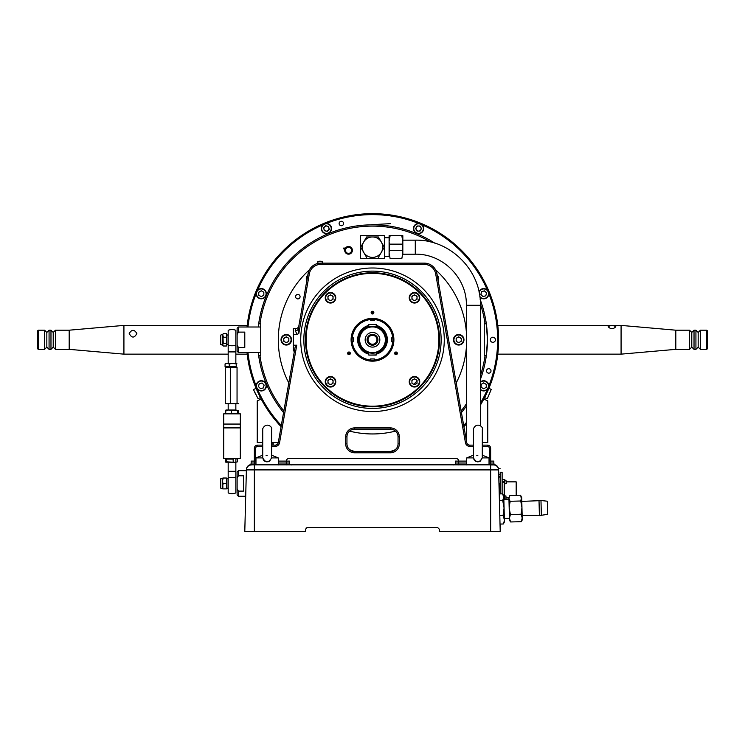 <?xml version="1.0" encoding="UTF-8"?>
<svg xmlns="http://www.w3.org/2000/svg" width="745" height="745" viewBox="0 0 745 745"><rect width="100%" height="100%" fill="white"/><g stroke="black" fill="none" stroke-linecap="round" stroke-linejoin="round"><path stroke-width="1.12" d="M466.687 461.099L458.706 461.099A2.552 2.552 0 0 0 456.163 458.548A2.552 2.552 0 0 1 458.706 461.099L458.706 461.099A2.552 2.552 0 0 0 456.163 458.548L288.837 458.548A2.552 2.552 0 0 0 286.294 461.099L278.313 461.099M473.392 445.137L469.853 445.137L469.853 446.413A4.47 4.47 0 0 1 465.448 442.716L466.705 442.502A3.194 3.194 0 0 0 469.853 445.137A3.194 3.194 0 0 1 466.705 442.502L436.942 273.694L435.685 273.918A11.492 11.492 0 0 0 424.361 264.419L424.361 263.143A12.767 12.767 0 0 1 436.942 273.694A12.767 12.767 0 0 0 424.361 263.143L320.639 263.143A12.767 12.767 0 0 0 308.058 273.694L298.363 328.675A3.194 2.561 10 0 1 295.225 330.696L295.7 328.601A3.194 3.194 0 0 0 298.847 325.956M482.332 445.137L487.444 445.137A3.194 3.194 0 0 1 490.638 448.332L490.638 461.099L489.037 461.099M298.363 328.675L298.792 333.602L297.106 334.347L293.316 334.347L293.316 328.601L295.7 328.601M297.106 334.347L295.225 330.696M294.433 350.951L293.316 350.951L293.316 334.347M255.963 461.099L254.362 461.099L254.362 448.332A3.194 3.194 0 0 1 257.556 445.137L262.668 445.137L262.668 442.586L257.239 442.586L257.239 400.875L261.178 399.041M271.608 445.137L275.147 445.137A3.194 3.194 0 0 0 278.295 442.502L295.122 347.086L296.752 345.205L293.316 345.205M417.051 296.864A2.71 2.71 0 0 0 416.567 296.026M414.974 295.113A2.71 2.71 0 0 0 414.006 295.113M412.423 296.026A2.71 2.71 0 0 0 411.938 296.864M411.938 298.698A2.71 2.71 0 0 0 412.423 299.537M414.006 300.449A2.71 2.71 0 0 0 414.974 300.449M416.567 299.537A2.71 2.71 0 0 0 417.051 298.698M417.051 380.853A2.71 2.71 0 0 0 416.567 380.015M414.974 379.093A2.71 2.71 0 0 0 414.006 379.093M412.423 380.015A2.71 2.71 0 0 0 411.938 380.853M411.938 382.688A2.71 2.71 0 0 0 412.423 383.517M414.006 384.439A2.71 2.71 0 0 0 414.974 384.439M416.567 383.517A2.71 2.71 0 0 0 417.051 382.688M333.062 380.853A2.71 2.71 0 0 0 332.577 380.015M330.994 379.093A2.71 2.71 0 0 0 330.026 379.093M328.433 380.015A2.71 2.71 0 0 0 327.949 380.853M327.949 382.688A2.71 2.71 0 0 0 328.433 383.517M330.026 384.439A2.71 2.71 0 0 0 330.994 384.439M332.577 383.517A2.71 2.71 0 0 0 333.062 382.688M333.062 296.864A2.71 2.71 0 0 0 332.577 296.026M330.994 295.113A2.71 2.71 0 0 0 330.026 295.113M328.433 296.026A2.71 2.71 0 0 0 327.949 296.864M327.949 298.698A2.71 2.71 0 0 0 328.433 299.537M330.026 300.449A2.71 2.71 0 0 0 330.994 300.449M332.577 299.537A2.71 2.71 0 0 0 333.062 298.698M441.142 339.776A68.642 68.642 0 0 0 338.174 280.325A68.642 68.642 0 0 0 338.174 399.227A68.642 68.642 0 0 0 441.142 339.776M345.68 436.84L346.956 436.84L346.956 443.862A7.664 7.664 0 0 0 354.62 451.526L390.38 451.526A7.664 7.664 0 0 0 398.044 443.862L398.044 436.84A7.664 7.664 0 0 0 390.38 429.176L354.62 429.176A7.664 7.664 0 0 0 346.956 436.84A7.664 7.664 0 0 1 354.62 429.176L354.62 427.9L390.38 427.9A8.94 8.94 0 0 1 399.32 436.84L399.32 443.862A8.94 8.94 0 0 1 390.38 452.802L354.62 452.802A8.94 8.94 0 0 1 345.68 443.862L345.68 436.84A8.94 8.94 0 0 1 354.62 427.9M345.68 443.862L346.956 443.862A7.664 7.664 0 0 0 354.62 451.526L349.722 449.757L348.334 448.239M396.666 448.239L395.278 449.757L390.38 451.526L390.38 452.802M417.051 380.956A60.662 60.662 0 0 1 413.726 384.271A60.662 60.662 0 0 0 417.051 380.956M435.601 269.839A94.187 94.187 0 0 1 456.21 382.958M395.483 431.113A94.187 94.187 0 0 1 349.517 431.113M288.79 382.958A94.187 94.187 0 0 1 309.399 269.839M463.977 339.776A5.271 5.271 0 0 0 456.07 335.213A5.271 5.271 0 0 0 456.07 344.339A5.271 5.271 0 0 0 463.977 339.776M295.607 296.668A2.235 2.235 0 0 1 298.959 294.731A2.235 2.235 0 0 1 298.959 298.605A2.235 2.235 0 0 1 295.607 296.668M307.815 275.091A5.271 5.271 0 0 0 306.763 281.033M438.237 281.033A5.271 5.271 0 0 0 437.185 275.091M291.565 339.776A5.271 5.271 0 0 0 283.659 335.213A5.271 5.271 0 0 0 283.659 344.339A5.271 5.271 0 0 0 291.565 339.776M319.177 261.225L321.095 261.225M322.371 263.786L322.054 261.225M418.215 301.502A5.271 5.271 0 0 0 415.859 292.692A5.271 5.271 0 0 0 409.405 299.145A5.271 5.271 0 0 0 418.215 301.502M334.235 385.491A5.271 5.271 0 0 0 331.87 376.681A5.271 5.271 0 0 0 325.416 383.126A5.271 5.271 0 0 0 334.235 385.491M334.235 301.502A5.271 5.271 0 0 0 331.87 292.692A5.271 5.271 0 0 0 325.416 299.145A5.271 5.271 0 0 0 334.235 301.502M371.55 311.689A1.341 1.341 0 0 1 373.794 312.285A1.341 1.341 0 0 1 372.155 313.934A1.341 1.341 0 0 1 371.55 311.689M395.055 352.394A1.341 1.341 0 0 1 397.299 353A1.341 1.341 0 0 1 395.66 354.639A1.341 1.341 0 0 1 395.055 352.394M348.045 352.394A1.341 1.341 0 0 1 350.29 353A1.341 1.341 0 0 1 348.651 354.639A1.341 1.341 0 0 1 348.045 352.394M357.377 324.643A21.391 21.391 0 0 1 393.164 334.235A21.391 21.391 0 0 1 366.959 360.44A21.391 21.391 0 0 1 357.377 324.643M325.537 292.813A66.407 66.407 0 0 0 355.309 403.92A66.407 66.407 0 0 0 436.644 322.585A66.407 66.407 0 0 0 325.537 292.813M418.215 385.491A5.271 5.271 0 0 0 415.859 376.681A5.271 5.271 0 0 0 409.405 383.126A5.271 5.271 0 0 0 418.215 385.491M325.09 292.366A67.05 67.05 0 0 1 433.683 312.351A67.05 67.05 0 0 1 376.327 406.714A67.05 67.05 0 0 1 325.09 292.366M333.062 297.776A2.552 2.552 0 0 0 329.234 295.569A2.552 2.552 0 0 0 329.234 299.993A2.552 2.552 0 0 0 333.062 297.776M335.613 297.776A5.113 5.113 0 0 0 327.949 293.353A5.113 5.113 0 0 0 327.949 302.2A5.113 5.113 0 0 0 335.613 297.776M327.949 296.305L327.949 299.257L330.51 300.729L333.062 299.257L333.062 296.305L330.51 294.834L327.949 296.305M417.051 297.776A2.552 2.552 0 0 0 413.214 295.569A2.552 2.552 0 0 0 413.214 299.993A2.552 2.552 0 0 0 417.051 297.776M419.603 297.776A5.113 5.113 0 0 0 411.938 293.353A5.113 5.113 0 0 0 411.938 302.2A5.113 5.113 0 0 0 419.603 297.776M417.051 299.257L417.051 296.305L414.49 294.834L411.938 296.305L411.938 299.257L414.49 300.729L417.051 299.257M333.062 381.766A2.552 2.552 0 0 0 329.234 379.55A2.552 2.552 0 0 0 329.234 383.982A2.552 2.552 0 0 0 333.062 381.766M335.613 381.766A5.113 5.113 0 0 0 327.949 377.342A5.113 5.113 0 0 0 327.949 386.189A5.113 5.113 0 0 0 335.613 381.766M327.949 380.295L327.949 383.237L330.51 384.718L333.062 383.237L333.062 380.295L330.51 378.814L327.949 380.295M419.603 381.766A5.113 5.113 0 0 0 411.938 377.342A5.113 5.113 0 0 0 411.938 386.189A5.113 5.113 0 0 0 419.603 381.766M417.051 380.295L414.49 378.814L411.938 380.295L411.938 383.237L414.49 384.718L417.051 383.237L417.051 380.295M456.676 341.555L456.154 340.279L456.676 341.555M456.154 338.91L456.992 337.811L456.154 338.91M459.237 342.421L457.868 342.244M461.257 340.642L460.429 341.731M460.736 337.997L461.257 339.264M458.184 337.131L459.544 337.308L458.184 337.131M288.846 340.642L288.008 341.731L288.846 340.642M286.816 342.421L285.456 342.244L286.816 342.421M288.324 337.997L288.846 339.264L288.324 337.997M285.763 337.131L287.132 337.308M283.743 338.91L284.571 337.811M284.264 341.555L283.743 340.279M288.846 339.776A2.552 2.552 0 0 0 285.018 337.56A2.552 2.552 0 0 0 285.018 341.983A2.552 2.552 0 0 0 288.846 339.776M291.397 339.776A5.113 5.113 0 0 0 283.743 335.352A5.113 5.113 0 0 0 283.743 344.199A5.113 5.113 0 0 0 291.397 339.776M283.743 341.247L286.294 342.719L288.846 341.247L288.846 338.295L286.294 336.824L283.743 338.295L283.743 341.247M307.76 275.38A5.113 5.113 0 0 0 306.819 280.753M438.181 280.753A5.113 5.113 0 0 0 437.24 275.38M463.818 339.776A5.113 5.113 0 0 0 456.154 335.352A5.113 5.113 0 0 0 456.154 344.199A5.113 5.113 0 0 0 463.818 339.776M456.154 338.295L456.154 341.247L458.706 342.719L461.257 341.247L461.257 338.295L458.706 336.824L456.154 338.295M277.82 442.586L278.406 441.887L277.82 442.586L271.608 442.586M483.822 399.041L487.761 400.875L487.761 442.586L482.332 442.586M238.4 347.44L238.4 352.543L237.124 351.267L237.124 345.037L238.4 347.44L244.788 347.44L244.788 332.112L238.4 332.112L237.124 334.505L237.124 328.275L238.4 326.999L238.4 332.112M237.124 345.037L237.124 334.505M238.4 352.543L260.75 352.543L260.75 326.999L238.4 326.999M228.184 344.562L226.908 344.562L226.908 334.98L228.184 334.98L228.184 330.305L228.184 345.326A10.216 5.988 0 0 0 235.848 345.326L235.848 330.305L235.848 351.91L228.184 351.91L228.184 345.326L228.184 363.532M222.876 335.418L222.876 334.505A0.643 0.596 -0 0 1 222.532 334.766L222.876 334.142M222.532 343.1L222.755 344.162L223.239 342.309M222.876 343.277L222.876 341.843M222.876 340.688L223.239 336.079M222.876 337.699L222.876 336.274M222.876 334.207L223.239 343.464L226.424 343.464L226.424 333.546L226.89 335.045M223.239 337.234L226.424 337.234M223.239 333.546L226.424 333.546M226.61 336.805L226.89 339.776M226.61 342.737L226.89 344.497M223.239 343.464L222.755 344.739L223.239 346.006L226.424 346.006L226.424 343.464M222.876 344.134A0.643 0.494 -0 0 0 222.532 343.911L222.532 334.766M220.734 344.479L220.734 335.064L220.734 344.479L222.876 345.345A0.643 0.633 -0 0 0 222.532 345.065L222.532 343.911M222.532 342.802L222.532 336.74M222.532 334.486L222.532 335.632M228.184 478.663L226.908 478.663L226.908 488.245L228.184 488.245L228.184 492.92A10.216 10.216 0 0 0 235.848 492.92L235.848 477.899L235.848 492.92M235.848 458.548L235.848 471.315L228.184 471.315L228.184 492.92M235.848 471.315L235.848 477.899A10.216 5.988 0 0 0 232.012 477.461A10.216 5.988 0 0 0 228.184 477.899M223.239 478.02L222.532 479.64L222.876 484.865L223.239 483.449L226.424 483.449L226.424 478.02L223.239 478.02L222.876 479.426M222.755 482.071L222.755 484.827M222.876 487.463L222.532 478.299A0.643 0.615 0 0 0 222.876 478.02M226.908 480.637L226.424 483.449L226.424 488.878L226.908 486.066M223.239 488.878L226.424 488.878M222.653 486.485L222.653 480.423M220.734 478.746L220.734 488.161L220.52 479.044L222.532 478.299M222.532 487.267L222.755 488.878L220.734 488.161M225.279 403.632L225.279 367.229L230.307 367.229L230.307 403.632L225.279 403.632M230.307 403.632L238.754 403.632L237.05 403.632L237.05 367.229L230.307 367.229M238.4 491.113L238.4 496.226L237.124 494.95L237.124 488.72L238.4 491.113L243.513 491.113L243.513 475.785L238.4 475.785L237.124 478.188L237.124 471.958L238.4 470.682L238.4 475.785M237.124 488.72L237.124 478.188M235.848 363.532L236.854 363.402L235.848 363.402M228.184 363.402L236.854 363.402M226.722 367.201L225.065 366.689L225.065 363.942L226.722 363.43M225.065 366.689L229.292 366.689L229.292 363.942L227.178 363.402L225.065 363.942M229.292 366.689L236.24 366.689L236.24 363.942L232.766 363.402L229.292 363.942M226.322 413.307L225.633 413.307L225.949 410.02L228.482 410.02L225.633 410.56L225.921 410.029M225.633 413.307L237.711 413.307L237.711 410.56L228.482 410.02L235.848 410.02M231.332 413.307L231.332 410.56M235.848 413.745L238.391 413.307L238.391 410.56L235.541 410.02M226.61 461.835L226.61 459.088L225.456 459.088L225.456 461.835L226.033 462.375L226.61 461.835L235.876 462.375C238.772 462.375 238.772 462.375 235.876 462.375L226.406 462.142M235.848 462.226L237.422 461.835L237.422 459.088L235.848 458.706M226.406 458.78L228.184 458.706M233.166 461.835L233.166 459.088L226.61 459.088M223.714 424.063L223.714 413.847L240.318 413.847L240.318 424.063L223.714 424.063L223.714 427.9L240.318 427.9L240.318 424.063M240.318 427.9L240.318 458.548L223.714 458.548L223.714 427.9M502.13 493.851L502.13 472.274L500.212 472.274L500.212 493.907L500.212 472.274M504.365 481.372L504.365 498.303L504.365 479.463L502.13 479.463L504.365 479.463L504.365 481.372L502.13 481.372M503.825 498.303L504.365 498.303L504.365 499.299M506.283 481.857L516.183 481.857L516.183 495.323M503.797 497.502L504.169 498.303M504.169 481.372L504.169 482.173L502.13 482.173M504.169 484.25L504.169 497.502L504.365 484.25M506.283 482.443L506.283 482.909M375.052 324.447L369.948 324.447L375.052 324.447M376.169 324.447L368.831 324.447L376.327 324.606L368.831 324.447L368.673 326.925L376.327 326.925L376.169 324.447M368.831 355.095L368.673 352.627L376.327 352.627L376.169 355.095L368.831 355.095L376.327 354.937M706.791 330.193L707.75 331.153L707.75 348.39L706.791 349.349L706.791 330.193L700.402 330.193L700.402 349.349L706.791 349.349M608.134 326.729C610.686 325.165 613.237 325.165 615.798 326.729C613.247 329.318 610.686 329.318 608.134 326.729M497.8 325.407L621.079 325.407L621.079 354.145L497.8 354.145M621.079 325.407L675.817 330.193L675.817 349.349L621.079 354.145M675.817 330.193L689.553 330.193L689.553 349.349L675.817 349.349M689.553 330.193L691.788 332.428L691.788 347.114L689.553 349.349M694.023 330.193L694.023 349.349L695.932 349.349L695.932 330.193L694.023 330.193L691.788 332.428M695.932 330.193L698.167 332.428L698.167 347.114L695.932 349.349M38.209 349.349L37.25 348.39L37.25 331.153L38.209 330.193L38.209 349.349L44.598 349.349L44.598 330.193L38.209 330.193M136.866 333.518C134.314 338.211 131.763 338.211 129.202 333.518C131.753 329.318 134.314 329.318 136.866 333.518M228.184 354.145L123.921 354.145L123.921 325.407L247.2 325.407M123.921 354.145L69.183 349.349L69.183 330.193L123.921 325.407M69.183 349.349L55.447 349.349L55.447 330.193L69.183 330.193M55.447 349.349L53.212 347.114L53.212 332.428L55.447 330.193M50.977 335.604L50.977 330.193L49.068 330.193L49.068 349.349L50.977 349.349L50.977 335.604M49.068 349.349L46.833 347.114L46.833 332.428L49.068 330.193M347.543 254.036A3.827 3.827 0 0 1 344.879 249.193A3.827 3.827 0 0 0 347.543 254.036A3.827 3.827 0 0 0 350.234 246.902A3.827 3.827 0 0 0 345.289 248.308A3.827 3.827 0 0 1 352.124 251.689A3.827 3.827 0 0 1 347.543 254.036M345.289 248.308A3.827 3.827 0 0 1 352.227 251.382A3.827 3.827 0 0 1 347.44 254.008A3.827 3.827 0 0 1 344.879 249.193M345.652 249.398L343.641 248.858L343.892 247.936L346.099 248.523M499.141 485.507L499.29 483.989L499.346 486.047M499.374 487.1L498.964 483.449L500.212 483.449M499.42 488.822L498.964 483.449M499.103 484.026L499.159 486.029M499.364 486.634L499.392 487.593A1.034 1.034 0 0 0 499.336 485.675L499.364 486.634M499.336 485.498L499.299 484.371M499.308 484.557L499.346 485.824M371.587 224.701L390.715 223.63L371.587 224.701M255.731 394.431L254.594 392.01M271.608 442.726L272.959 443.042L272.959 445.137M385.91 339.776A13.41 13.41 0 0 1 372.5 353.186A13.41 13.41 0 0 1 359.09 339.776A13.41 13.41 0 0 1 372.5 326.366A13.41 13.41 0 0 1 385.91 339.776M359.63 339.776A12.87 12.87 0 0 1 378.935 328.629A12.87 12.87 0 0 1 378.935 350.914A12.87 12.87 0 0 1 359.63 339.776M365.152 339.776A7.348 7.348 0 0 1 376.169 333.415A7.348 7.348 0 0 1 376.169 346.136A7.348 7.348 0 0 1 365.152 339.776M367.071 339.776A5.429 5.429 0 0 1 375.21 335.073A5.429 5.429 0 0 1 375.21 344.469A5.429 5.429 0 0 1 367.071 339.776M368.03 339.776A4.47 4.47 0 0 1 374.735 335.902A4.47 4.47 0 0 1 374.735 343.641A4.47 4.47 0 0 1 368.03 339.776M373.785 313.021L371.215 313.021L373.785 313.021M373.785 312.248L371.215 312.248M397.29 353.726L394.72 353.726L397.29 353.726M397.29 352.962L394.72 352.962L397.29 352.962M350.28 353.726L347.71 353.726L350.28 353.726M350.28 352.962L347.71 352.962L350.28 352.962M370.582 360.44L370.582 360.44A20.758 20.758 0 0 1 351.836 341.685L352.283 341.685A20.311 20.311 0 0 0 370.582 359.993L370.582 358.932L374.418 358.932L374.418 359.993A20.311 20.311 0 0 0 392.717 341.685L393.164 341.685A20.758 20.758 0 0 1 374.418 360.44L374.418 359.993M351.836 341.685L353.344 341.685L353.344 337.858L351.836 337.858A20.758 20.758 0 0 1 370.582 319.111L370.582 319.558A20.311 20.311 0 0 0 352.283 337.858M356.715 326.291C359.183 323.749 359.183 323.749 356.715 326.291L357.786 325.137M370.582 319.558L370.582 320.62L374.418 320.62L374.418 319.111A20.758 20.758 0 0 1 393.164 337.858L392.717 337.858A20.311 20.311 0 0 0 374.418 319.558M392.717 337.858L391.656 337.858L391.656 341.685L392.717 341.685M385.975 355.551C388.517 353.093 388.517 353.093 385.975 355.551L387.139 354.49M368.673 326.422A13.885 13.885 0 0 0 368.673 353.121M376.327 353.121A13.885 13.885 0 0 0 376.327 326.422M368.673 354.117A14.844 14.844 0 0 1 368.673 325.425M376.327 325.425A14.844 14.844 0 0 1 376.327 354.117M480.423 375.461A113.668 113.668 0 0 0 485.042 355.738L486.327 355.738A114.944 114.944 0 0 1 480.423 379.335M466.37 403.874A113.668 113.668 0 0 1 461.136 410.933M283.864 410.933A113.668 113.668 0 0 1 259.958 355.738L258.673 355.738L258.273 352.543A114.944 114.944 0 0 0 283.566 412.59M466.37 406.109A114.944 114.944 0 0 1 461.434 412.59M259.958 355.738L260.75 355.738L260.75 323.805L259.958 323.805A113.668 113.668 0 0 1 430.331 241.92M434.708 243.121A114.944 114.944 0 0 0 258.273 326.999L258.673 323.805L259.958 323.805M485.042 355.738L484.25 355.738L484.25 323.805L486.327 323.805A114.944 114.944 0 0 0 480.162 299.518M480.404 304.053A113.668 113.668 0 0 1 485.042 323.805M288.846 340.688A2.71 2.71 0 0 1 288.362 341.527M286.778 342.439A2.71 2.71 0 0 1 285.81 342.439M284.217 341.527A2.71 2.71 0 0 1 283.743 340.688M283.743 338.854A2.71 2.71 0 0 1 284.217 338.016M285.81 337.103A2.71 2.71 0 0 1 286.778 337.103M288.362 338.016A2.71 2.71 0 0 1 288.846 338.854M461.257 340.688A2.71 2.71 0 0 1 460.783 341.527M459.19 342.439A2.71 2.71 0 0 1 458.222 342.439M456.638 341.527A2.71 2.71 0 0 1 456.154 340.688M456.154 338.854A2.71 2.71 0 0 1 456.638 338.016M458.222 337.103A2.71 2.71 0 0 1 459.19 337.103M460.783 338.016A2.71 2.71 0 0 1 461.257 338.854M486.327 355.738L487.444 339.776L486.327 323.805A114.944 114.944 0 0 1 486.327 355.738M269.15 390.082L268.507 388.741M268.07 387.8L267.259 386.003M268.144 387.959L268.954 389.682M281.089 426.662A126.119 126.119 0 0 1 247.033 352.543M247.033 326.999A126.119 126.119 0 0 1 412.488 220.166A126.119 126.119 0 0 1 480.423 405.038M466.37 423.998A126.119 126.119 0 0 1 463.912 426.662M463.707 425.488A125.16 125.16 0 0 0 466.37 422.555M480.423 403.166A125.16 125.16 0 0 0 487.426 389.337M488.813 385.994A125.16 125.16 0 0 0 488.813 293.558M487.426 290.205A125.16 125.16 0 0 0 422.07 224.85M418.718 223.463A125.16 125.16 0 0 0 326.282 223.463M322.93 224.85A125.16 125.16 0 0 0 257.574 290.205M256.187 293.558A125.16 125.16 0 0 0 247.992 326.999M247.992 352.543A125.16 125.16 0 0 0 256.187 385.994M257.574 389.337A125.16 125.16 0 0 0 281.293 425.488M495.425 339.776A2.552 2.552 0 0 0 491.598 337.56A2.552 2.552 0 0 0 491.598 341.983A2.552 2.552 0 0 0 495.425 339.776M491.002 370.926A2.235 2.235 0 0 0 487.649 368.989A2.235 2.235 0 0 0 487.649 372.863A2.235 2.235 0 0 0 491.002 370.926M343.585 223.5A2.235 2.235 0 0 0 340.232 221.572A2.235 2.235 0 0 0 340.232 225.437A2.235 2.235 0 0 0 343.585 223.5M488.813 385.836A5.113 5.113 0 0 0 480.423 381.924A5.113 5.113 0 0 1 488.813 385.836A5.113 5.113 0 0 1 480.423 389.747A5.113 5.113 0 0 0 488.813 385.836M481.158 384.364L481.158 387.316L483.71 388.788L486.261 387.316L486.261 384.364L483.71 382.883L481.158 384.364M481.158 384.923A2.71 2.71 0 0 1 481.633 384.085M483.226 383.163A2.71 2.71 0 0 1 484.194 383.163M485.777 384.085A2.71 2.71 0 0 1 486.261 384.923M486.261 386.757A2.71 2.71 0 0 1 485.777 387.586M484.194 388.508A2.71 2.71 0 0 1 483.226 388.508M481.633 387.586A2.71 2.71 0 0 1 481.158 386.757M487.323 290.094A5.113 5.113 0 0 0 478.998 291.742A5.113 5.113 0 0 1 487.323 290.094A5.113 5.113 0 0 1 487.221 297.423A5.113 5.113 0 0 1 479.901 297.115A5.113 5.113 0 0 0 487.221 297.423A5.113 5.113 0 0 0 487.323 290.094M480.86 294.471L482.946 296.557L485.796 295.793L486.56 292.943L484.474 290.857L481.624 291.621L480.86 294.471M418.56 226.014A2.552 2.552 0 0 0 416.353 229.842A2.552 2.552 0 0 0 420.776 229.842A2.552 2.552 0 0 0 418.56 226.014M418.56 223.453A5.113 5.113 0 0 0 414.136 231.118A5.113 5.113 0 0 0 422.992 231.118A5.113 5.113 0 0 0 418.56 223.453A5.113 5.113 0 0 0 414.136 231.118A5.113 5.113 0 0 0 422.992 231.118A5.113 5.113 0 0 0 418.56 223.453M417.088 231.118L420.04 231.118L421.512 228.566L420.04 226.014L417.088 226.014L415.617 228.566L417.088 231.118M324.634 226.759A2.552 2.552 0 0 0 325.779 231.034A2.552 2.552 0 0 0 328.899 227.905A2.552 2.552 0 0 0 324.634 226.759M322.827 224.953A5.113 5.113 0 0 0 325.118 233.502A5.113 5.113 0 0 0 331.367 227.244A5.113 5.113 0 0 0 322.827 224.953A5.113 5.113 0 0 0 325.118 233.502A5.113 5.113 0 0 0 331.367 227.244A5.113 5.113 0 0 0 322.827 224.953A5.113 5.113 0 0 0 325.118 233.502A5.113 5.113 0 0 0 331.367 227.244A5.113 5.113 0 0 0 322.827 224.953M329.281 229.33L328.517 226.48L325.677 225.716L323.591 227.802L324.354 230.652L327.204 231.416L329.281 229.33M256.187 293.707A5.113 5.113 0 0 0 263.842 298.13A5.113 5.113 0 0 0 263.842 289.284A5.113 5.113 0 0 0 256.187 293.707A5.113 5.113 0 0 0 263.842 298.13A5.113 5.113 0 0 0 263.842 289.284A5.113 5.113 0 0 0 256.187 293.707M263.842 295.188L263.842 292.236L261.29 290.764L258.738 292.236L258.738 295.188L261.29 296.659L263.842 295.188M257.677 389.449A5.113 5.113 0 0 0 266.226 387.158A5.113 5.113 0 0 0 259.968 380.9A5.113 5.113 0 0 0 257.677 389.449A5.113 5.113 0 0 0 266.226 387.158A5.113 5.113 0 0 0 259.968 380.9A5.113 5.113 0 0 0 257.677 389.449M263.376 387.922L264.14 385.072L262.054 382.986L259.204 383.75L258.44 386.599L260.526 388.685L263.376 387.922M481.251 294.871A2.71 2.71 0 0 1 481 293.93M481.475 292.161A2.71 2.71 0 0 1 482.164 291.481M483.933 291.006A2.71 2.71 0 0 1 484.865 291.258M486.159 292.552A2.71 2.71 0 0 1 486.411 293.483M485.936 295.253A2.71 2.71 0 0 1 485.256 295.942M483.486 296.417A2.71 2.71 0 0 1 482.546 296.165M417.647 231.118A2.71 2.71 0 0 1 416.809 230.633M415.896 229.05A2.71 2.71 0 0 1 415.896 228.082M416.809 226.489A2.71 2.71 0 0 1 417.647 226.014M419.482 226.014A2.71 2.71 0 0 1 420.32 226.489M421.232 228.082A2.71 2.71 0 0 1 421.232 229.05M420.32 230.633A2.71 2.71 0 0 1 419.482 231.118M327.595 231.015A2.71 2.71 0 0 1 326.664 231.267M324.885 230.792A2.71 2.71 0 0 1 324.205 230.112M323.73 228.343A2.71 2.71 0 0 1 323.982 227.411M325.276 226.108A2.71 2.71 0 0 1 326.208 225.856M327.986 226.331A2.71 2.71 0 0 1 328.666 227.02M329.141 228.79A2.71 2.71 0 0 1 328.89 229.721M263.842 294.629A2.71 2.71 0 0 1 263.367 295.467M261.774 296.38A2.71 2.71 0 0 1 260.806 296.38M259.223 295.467A2.71 2.71 0 0 1 258.738 294.629M258.738 292.794A2.71 2.71 0 0 1 259.223 291.956M260.806 291.034A2.71 2.71 0 0 1 261.774 291.034M263.367 291.956A2.71 2.71 0 0 1 263.842 292.794M263.749 384.681A2.71 2.71 0 0 1 264 385.612M263.525 387.381A2.71 2.71 0 0 1 262.836 388.071M261.067 388.545A2.71 2.71 0 0 1 260.135 388.294M258.841 386.99A2.71 2.71 0 0 1 258.589 386.059M259.064 384.29A2.71 2.71 0 0 1 259.744 383.61M261.514 383.135A2.71 2.71 0 0 1 262.454 383.386M458.706 464.936L458.706 461.099L455.512 461.099L455.512 463.017L466.687 463.017M489.037 463.017L490.638 463.017L490.638 461.099L493.833 461.099L493.833 463.017A1.918 1.918 0 0 0 495.127 464.833A5.113 5.113 0 0 1 498.591 469.536L500.212 531.343L439.55 531.343L439.55 529.425L439.55 531.343M249.957 464.833L249.873 464.833A5.113 5.113 0 0 0 246.409 469.536C246.968 466.808 246.968 466.808 246.409 469.536C246.968 466.808 246.968 466.808 246.409 469.536L246.409 469.536A5.113 5.113 0 0 1 249.873 464.833L495.127 464.833A1.918 1.918 0 0 1 493.833 463.017A1.918 1.918 0 0 0 495.127 464.833A1.918 1.918 0 0 1 493.833 463.017A1.918 1.918 0 0 0 495.127 464.833A1.918 1.918 0 0 1 493.833 463.017L490.638 463.017L490.638 464.936L493.497 464.936A5.113 5.113 0 0 1 498.61 469.909L490.638 469.909L490.638 531.343M498.61 469.909A5.113 5.113 0 0 0 493.497 464.936L490.638 464.936L490.638 469.909L246.39 469.909L244.788 531.343L305.45 531.343L305.45 529.425L307.368 527.516L305.925 528.158M289.488 463.017A1.918 1.918 0 0 0 291.397 464.936A1.918 1.918 0 0 1 289.488 463.017A1.918 1.918 0 0 0 291.397 464.936A1.918 1.918 0 0 1 289.488 463.017L289.488 461.099L286.294 461.099L286.294 463.017L289.488 463.017M246.409 469.536A5.113 5.113 0 0 1 249.873 464.833A1.918 1.918 0 0 0 251.167 463.017L255.963 463.017M246.399 469.564L246.39 469.909A5.113 5.113 0 0 1 251.503 464.936L250.869 464.908M305.45 529.425L307.368 527.516L437.632 527.516L439.55 529.425L437.632 527.516M254.362 531.343L254.362 461.099L251.167 461.099L251.167 463.017M498.778 476.521L500.212 476.521M498.796 477.07L500.212 477.07M498.517 468.763L500.212 468.763L498.517 468.763M500.212 524.07L500.118 527.516L500.212 524.07M453.603 464.936A1.918 1.918 0 0 0 455.512 463.017M539.408 515.624L547.677 514.292L547.333 501.208L539.007 500.305L539.408 515.624L541.373 515.577L540.972 500.258M480.423 425.823L480.423 305.292C481.317 270.482 450.092 239.257 415.282 240.16L402.831 240.16M522.217 517.933L522.273 519.908L521.295 521.677L522.217 517.933L521.1 514.236L521.947 507.596L522.217 517.933M521.705 498.079L521.947 507.596L520.755 501.003L521.668 496.924L521.705 498.079L520.597 495.211L509.887 495.49L508.937 498.414L510.036 501.283L520.755 501.003M510.111 515.121L509.226 508.751M510.083 502.931L508.956 498.778M510.036 501.283L509.18 507.932L510.381 514.525L521.1 514.236M510.381 514.525L509.45 518.269L510.576 521.956L521.295 521.677M510.576 521.956L509.506 520.243L508.919 497.818L509.478 519.088M504.076 507.95L504.384 519.721L503.099 515.521L504.076 507.95L502.707 500.444L503.788 497.111L504.076 507.95M503.75 495.798L503.788 497.111L502.53 493.842L503.75 495.798M504.384 519.721L504.439 521.975L503.322 523.986L504.402 520.653M500.025 524.07L503.322 523.986M499.802 515.605L503.099 515.521M499.411 500.528L502.707 500.444M499.234 493.926L502.53 493.842M520.643 496.952L521.668 496.924M509.357 514.497L509.589 516.779M509.058 503.005L509.291 505.287M402.831 235.69L389.104 235.69L402.831 235.69L402.831 241.492L401.806 235.727M402.831 254.203L402.831 240.16L402.831 254.203L402.831 241.492L402.589 250.301L389.346 250.301L389.104 252.983L390.129 258.711L401.806 258.711L402.831 252.983L402.589 250.301M389.346 250.301L389.328 244.137L402.607 244.137M390.129 235.727L389.104 241.492L389.328 244.137M389.104 235.69L389.104 256.597L389.104 237.757L384.634 237.757M384.634 258.673L360.366 258.673L360.366 235.69L384.634 235.69L384.634 258.673M366.605 257.397L360.701 247.182L366.605 236.966L372.5 236.966A10.216 10.216 0 0 0 363.653 252.285A10.216 10.216 0 0 0 381.347 252.285A10.216 10.216 0 0 0 372.5 236.966L378.395 236.966L384.299 247.182L378.395 257.397M372.5 236.966L378.395 236.966M473.913 459.469L474.341 460.168M475.543 461.239L476.26 461.583M477.042 461.788L477.862 461.863M478.681 461.788L479.473 461.583M480.19 461.239L480.86 460.745M489.037 457.905L482.332 455.204L482.332 429.493L482.276 457.905L489.037 457.905L489.037 464.936M482.276 457.905C479.342 463.055 476.4 463.055 473.457 457.905L473.457 428.748C476.791 421.558 483.71 426.969 482.332 429.493L482.332 429.493M473.392 455.204L466.687 457.905L473.457 457.905M477.862 455.288L476.809 455.372M263.19 459.469L263.609 460.168M264.81 461.239L265.527 461.583M266.319 461.788L267.138 461.863M267.958 461.788L268.749 461.583M269.457 461.239L270.128 460.745M278.313 457.905L271.608 455.204L271.608 429.493L271.543 457.905L278.313 457.905L278.313 464.936M271.543 457.905C268.61 463.055 265.676 463.055 262.724 457.905L262.724 428.748C266.058 421.558 272.977 426.969 271.608 429.493L271.608 429.493M262.668 455.204L255.963 457.905L262.724 457.905M267.138 455.288L266.086 455.372M487.444 446.413L487.444 445.137A3.194 3.194 0 0 1 490.638 448.332L489.363 448.332A1.918 1.918 0 0 0 487.444 446.413L482.332 446.413M489.363 461.099L489.363 448.332M473.392 446.413L469.853 446.413M466.37 444.746A4.47 4.47 0 0 1 465.448 442.716L435.685 273.918M320.639 263.143L320.639 264.419A11.492 11.492 0 0 0 309.315 273.918L298.792 333.602M424.361 264.419L320.639 264.419M308.058 273.694L309.315 273.918M278.276 445.137A4.47 4.47 0 0 0 279.552 442.716L278.295 442.502A3.194 3.194 0 0 1 275.147 445.137L275.147 446.413L271.608 446.413M255.637 448.332L254.362 448.332A3.194 3.194 0 0 1 257.556 445.137L257.556 446.413A1.918 1.918 0 0 0 255.637 448.332L255.637 461.099M296.752 345.205L279.552 442.716A4.47 4.47 0 0 1 275.147 446.413M262.668 446.413L257.556 446.413M444.271 339.776A71.771 71.771 0 0 1 336.61 401.928A71.771 71.771 0 0 1 336.61 277.615A71.771 71.771 0 0 1 444.271 339.776M390.38 427.9L390.38 429.176M354.62 451.526L354.62 452.802M398.044 443.862L399.32 443.862M398.044 436.84L399.32 436.84M317.901 263.441L317.901 261.551L322.371 261.551M335.297 297.776A4.787 4.787 0 0 0 328.117 293.632A4.787 4.787 0 0 0 328.117 301.93A4.787 4.787 0 0 0 335.297 297.776M419.286 297.776A4.787 4.787 0 0 0 412.097 293.632A4.787 4.787 0 0 0 412.097 301.93A4.787 4.787 0 0 0 419.286 297.776M335.297 381.766A4.787 4.787 0 0 0 328.117 377.622A4.787 4.787 0 0 0 328.117 385.91A4.787 4.787 0 0 0 335.297 381.766M419.286 381.766A4.787 4.787 0 0 0 412.097 377.622A4.787 4.787 0 0 0 412.097 385.91A4.787 4.787 0 0 0 419.286 381.766M291.081 339.776A4.787 4.787 0 0 0 283.901 335.623A4.787 4.787 0 0 0 283.901 343.92A4.787 4.787 0 0 0 291.081 339.776M307.648 276.032A4.787 4.787 0 0 0 306.931 280.101M438.069 280.101A4.787 4.787 0 0 0 437.352 276.032M463.492 339.776A4.787 4.787 0 0 0 456.312 335.623A4.787 4.787 0 0 0 456.312 343.92A4.787 4.787 0 0 0 463.492 339.776M504.365 480.227L505.957 480.227L506.283 483.421M504.365 495.937L505.957 495.937L505.957 499.252M349.321 247.405A3.036 3.036 0 0 0 345.606 251.121A3.036 3.036 0 0 0 350.681 252.481A3.036 3.036 0 0 0 349.321 247.405M260.415 397.597L258.068 398.687L253.598 389.858M488.897 388.331L491.253 389.43L487.36 398.538M392.848 341.685A20.432 20.432 0 0 0 392.848 337.858M374.418 319.428A20.432 20.432 0 0 0 370.582 319.428M352.152 337.858A20.432 20.432 0 0 0 352.152 341.685M370.582 360.114A20.432 20.432 0 0 0 374.418 360.114M480.423 389.318A4.787 4.787 0 0 0 488.496 385.836A4.787 4.787 0 0 0 480.423 382.353M479.827 296.51A4.787 4.787 0 0 0 486.811 297.357A4.787 4.787 0 0 0 487.09 290.327A4.787 4.787 0 0 0 479.119 292.338M418.56 223.779A4.787 4.787 0 0 0 414.416 230.959A4.787 4.787 0 0 0 422.713 230.959A4.787 4.787 0 0 0 418.56 223.779M323.051 225.176A4.787 4.787 0 0 0 325.192 233.194A4.787 4.787 0 0 0 331.059 227.327A4.787 4.787 0 0 0 323.051 225.176M256.504 293.707A4.787 4.787 0 0 0 263.683 297.86A4.787 4.787 0 0 0 263.683 289.563A4.787 4.787 0 0 0 256.504 293.707M257.91 389.225A4.787 4.787 0 0 0 265.918 387.074A4.787 4.787 0 0 0 260.052 381.207A4.787 4.787 0 0 0 257.91 389.225M278.313 463.017L286.294 463.017L286.294 464.936M246.39 469.909A5.113 5.113 0 0 1 251.503 464.936M498.591 469.536A5.113 5.113 0 0 0 495.127 464.833M522.152 515.438L539.399 515.242L539.017 500.687L521.789 501.394M415.282 240.16L415.282 254.203L402.784 254.203M480.423 305.292L466.37 305.292C467.078 277.997 442.586 253.505 415.282 254.203M235.848 363.83L235.848 351.91M235.848 330.305A10.216 10.216 0 0 0 228.184 330.305M220.734 335.064L222.532 334.421M228.184 462.226L228.184 471.315M235.848 410.113L235.848 403.632M228.184 410.02L228.184 403.632M246.371 470.682L238.4 470.682M245.701 496.226L238.4 496.226M508.965 497.818L506.283 497.818M504.365 483.738L505.957 483.738M691.788 347.114L694.023 349.349M698.167 347.114L700.402 349.349M698.167 332.428L700.402 330.193M247.2 354.145L235.848 354.145M53.212 332.428L50.977 330.193M53.212 347.114L50.977 349.349M46.833 332.428L44.598 330.193M46.833 347.114L44.598 349.349M273.201 442.586L273.201 445.137M256.103 388.331L253.747 389.43M484.585 397.597L486.932 398.687M498.722 474.416L500.212 474.416M466.37 305.292L466.37 332.028M466.37 347.524L466.37 440.602M504.346 518.464L509.459 518.324M503.844 499.308L508.956 499.178M389.104 256.597L384.634 256.597M466.687 457.905L466.687 464.936M255.963 457.905L255.963 464.936M262.668 445.137L262.668 442.586"/></g></svg>
